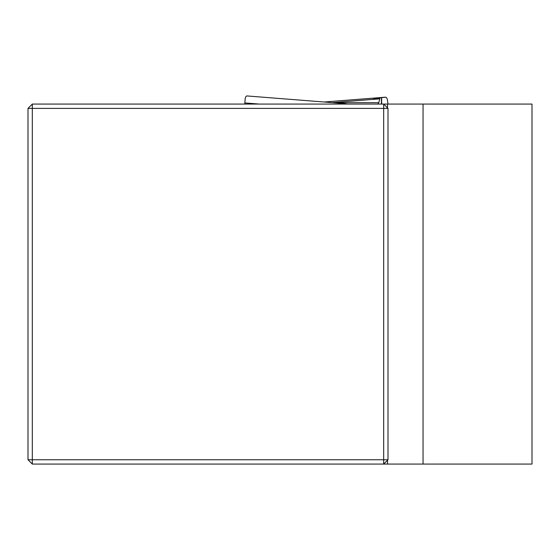 <?xml version="1.0" encoding="UTF-8"?>
<svg xmlns="http://www.w3.org/2000/svg" width="560" height="560" viewBox="0 0 560 560"><rect width="100%" height="100%" fill="white"/><g stroke="black" fill="none" stroke-linecap="round" stroke-linejoin="round"><path stroke-width="0.84" d="M532 104.069L532 464.072L423.045 464.072L423.045 104.069L532 104.069M423.045 464.072L32.319 464.072L32.319 459.753L383.677 459.753L383.677 108.388L32.319 108.388L32.319 459.753L28 459.753L28 108.388L32.319 104.069L423.045 104.069M387.527 464.072L387.527 460.222M28 459.753L32.319 464.072M388.003 108.388L383.677 104.069L383.677 108.388L388.003 108.388L388.003 459.753L383.677 459.753L383.677 464.072L388.003 459.753M387.527 107.919L387.527 104.069M28 108.388L32.319 108.388L32.319 104.069M347.683 104.069L343.903 103.558L343.084 104.069M332.213 102.641L379.778 98.847L373.625 98.77L385.532 97.181L324.093 102.004L385.532 97.181M379.778 98.847L378.784 102.69L377.902 104.069M244.762 104.069L245.196 98.497L245.889 96.565L246.757 95.928L343.84 103.558M388.003 104.069L387.282 99.106L386.372 97.51L385.567 97.174M381.409 104.069L381.409 98.63M375.746 98.819L375.746 98.399M332.794 102.69L378.784 102.69M259.336 104.069L244.762 102.928M381.654 104.069L381.654 98.581M343.868 103.558L246.757 95.928"/></g></svg>
